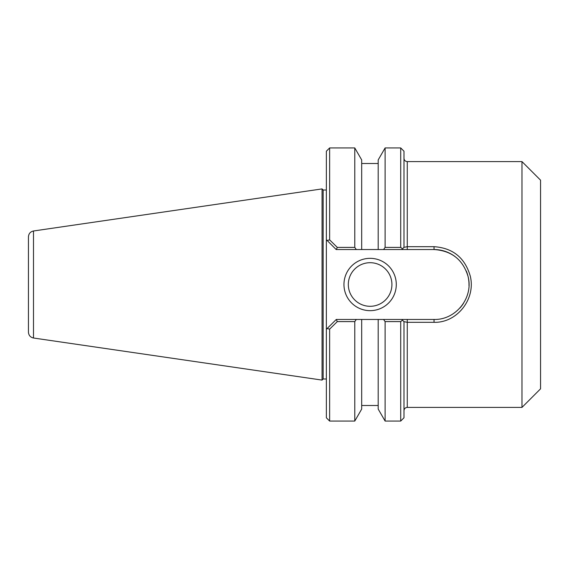<?xml version="1.0" encoding="UTF-8"?>
<svg xmlns="http://www.w3.org/2000/svg" width="569" height="569" viewBox="0 0 569 569"><rect width="100%" height="100%" fill="white"/><g stroke="black" fill="none" stroke-linecap="round" stroke-linejoin="round"><path stroke-width="0.85" d="M403.99 410.683C404.182 408.691 405.277 407.596 407.269 407.404L407.269 319.458L383.584 319.458L385.106 321.606L400.711 321.606L400.711 421.06L403.99 417.781L403.99 321.641L407.269 322.317L434.033 322.317C457.135 323.007 476.033 298.896 470.25 276.022C464.901 257.743 452.832 247.963 434.033 246.683L407.269 246.683L403.99 247.359L401.806 249.542L434.033 249.542C451.722 250.723 463.088 259.77 468.123 276.662C473.564 297.807 455.776 320.098 434.033 319.458L401.806 319.458L404.047 321.762M404.047 247.238L402.496 248.845L400.711 247.394L385.106 247.394L383.584 249.542L407.269 249.542L407.269 161.596L521.979 161.596L521.979 407.404L407.269 407.404M400.711 321.606L402.496 320.155M336.293 319.458L327.097 328.548L329.636 329.124L337.296 321.606L354.779 321.606L356.301 319.458L336.293 319.458L337.296 321.606M383.584 319.458L356.301 319.458M434.033 246.683L434.033 249.542A34.958 34.958 0 0 1 455.093 256.598M466.281 271A34.958 34.958 0 0 1 468.977 285.617M463.536 303.249A34.958 34.958 0 0 1 459.887 308.035M403.99 247.359L403.99 151.219L400.711 147.94L400.711 247.394M329.636 239.876L329.636 147.94L326.357 151.219L326.357 239.705L336.194 249.542L356.301 249.542L354.779 247.394L337.296 247.394L329.636 239.876L327.097 240.452L326.357 239.705L326.357 329.295L327.097 328.548L326.357 329.295L326.357 417.781L329.636 421.06L329.636 329.124M396.287 284.5A26.167 26.167 0 0 0 357.04 261.84A26.167 26.167 0 0 0 357.04 307.16A26.167 26.167 0 0 0 396.287 284.5M521.979 161.596L540.55 180.167L540.55 388.833L521.979 407.404M354.779 247.394L354.779 147.94L329.636 147.94M329.636 421.06L354.779 421.06L354.779 321.606M336.293 249.542L337.296 247.394M391.92 284.5A21.793 21.793 0 0 1 359.224 303.377A21.793 21.793 0 0 1 359.224 265.623A21.793 21.793 0 0 1 391.92 284.5M323.149 378.997L323.149 190.003L322.054 188.908L322.054 380.092L323.149 378.997L326.357 378.997M326.357 190.003L323.149 190.003M385.106 321.606L385.106 421.06L400.711 421.06M356.301 249.542L378.193 249.542L378.193 159.925L385.106 147.94L385.106 247.394M378.193 249.542L383.584 249.542M33.5 230.986C30.377 231.69 28.692 233.631 28.45 236.825L28.45 332.175C28.692 335.369 30.377 337.31 33.5 338.014L33.5 230.986L322.054 188.908M361.692 249.542L361.692 159.925L354.779 147.94M354.779 421.06L361.692 409.075L361.692 319.458M385.106 421.06L378.193 409.075L378.193 319.458M434.033 319.458L434.033 322.317M407.269 161.596C405.277 161.404 404.182 160.309 403.99 158.317M385.106 147.94L400.711 147.94M33.5 338.014L322.054 380.092M378.193 163.509L361.692 163.509M378.193 405.491L361.692 405.491"/></g></svg>
